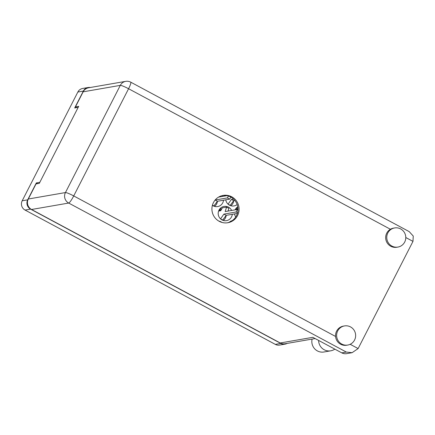 <?xml version="1.0" encoding="UTF-8"?>
<svg xmlns="http://www.w3.org/2000/svg" width="435" height="435" viewBox="0 0 435 435"><rect width="100%" height="100%" fill="white"/><g stroke="black" fill="none" stroke-linecap="round" stroke-linejoin="round"><path stroke-width="0.65" d="M235.645 209.752L235.286 209.556A7.21 7.063 80.2 0 0 235.15 209.833M234.568 213.9A7.21 7.063 80.2 0 0 235.748 216.978M214.547 206.369A7.21 7.063 80.2 0 0 217.429 201.274L213.792 206.098M212.394 205.309A7.21 7.063 80.2 0 0 223.508 200.22M223.329 220.453A7.21 7.063 80.2 0 0 226.211 215.352L222.573 220.181M231.621 210.448A7.21 7.063 80.2 0 0 218.984 210.17A7.21 7.063 80.2 0 0 226.488 220.637A7.21 7.063 80.2 0 0 232.29 214.297M230.849 205.755A7.21 7.063 80.2 0 0 233.736 200.655L230.093 205.483M225.787 199.823A7.21 7.063 80.2 0 0 237.151 204.526M237.124 207.277L235.879 209.708A2.441 2.393 -99.8 0 1 236.607 209.262L236.77 209.349M220.822 207.897L219.512 210.458L218.984 210.176M90.317 87.495A6.873 6.737 80.2 0 0 83.341 91.073L74.689 107.972L78.175 107.369L39.819 182.325L36.333 182.928L27.688 199.834A6.873 6.737 80.2 0 0 30.559 209.115L280.809 343.427A6.873 6.737 80.2 0 0 287.144 343.405M285.094 344.123L279.602 345.075A6.873 6.737 -99.8 0 1 275.322 344.379L25.067 210.067A6.873 6.737 -99.8 0 1 22.196 200.785L77.854 92.024A6.873 6.737 -99.8 0 1 82.655 88.463L88.147 87.506M36.333 182.928L37.655 183.641M232.246 220.632A7.21 7.063 80.2 0 0 229.332 222.209M237.771 206.81A7.21 7.063 80.2 0 0 235.291 209.55M222.84 196.37A7.21 7.063 80.2 0 0 222.399 195.565M221.823 222.383A7.21 7.063 80.2 0 0 218.897 221.132M218.794 210.583L219.512 210.458M341.747 344.063A9.7 9.51 80.2 0 0 355.536 337.022A9.7 9.51 80.2 0 0 344.476 325.929A9.7 9.51 80.2 0 0 341.747 344.063M344.476 325.929L343.384 326.119A9.7 9.51 80.2 0 0 340.659 344.248A9.7 9.51 80.2 0 0 346.7 345.238L347.793 345.047M391.886 246.079A9.7 9.51 80.2 0 0 405.676 239.038A9.7 9.51 80.2 0 0 394.616 227.945A9.7 9.51 80.2 0 0 391.886 246.079M394.616 227.945L393.528 228.136A9.7 9.51 80.2 0 0 390.799 246.27A9.7 9.51 80.2 0 0 396.84 247.254L397.933 247.064M231.768 196.827A13.86 13.583 80.2 0 0 223.133 195.413A13.86 13.583 80.2 0 0 212.068 206.881A13.86 13.583 80.2 0 0 219.235 221.323A13.86 13.583 80.2 0 0 227.869 222.731A13.86 13.583 80.2 0 0 238.935 211.263A13.86 13.583 80.2 0 0 231.768 196.827M222.589 195.522A13.86 13.583 -99.8 0 1 230.68 197.011A13.86 13.583 -99.8 0 1 237.885 211.176A13.86 13.583 -99.8 0 1 227.32 222.812M390.418 229.267L128.575 88.735A7.759 1.229 -61.8 0 0 130.718 82.161L409.199 231.621L413.25 236.053L412.978 241.376L358.125 348.565L352.1 352.693L346.336 352.067L68.686 203.053L31.548 209.491L280.254 342.976L312.819 337.326L341.763 352.856L346.336 352.067M352.1 352.693L346.597 353.65A7.759 7.607 -99.8 0 1 341.763 352.856M315.114 338.555L285.094 343.764A7.759 7.607 -99.8 0 1 280.254 342.976M31.548 209.491A7.759 7.607 -99.8 0 1 28.302 199.012L65.44 192.569L120.294 85.374L83.156 91.818L75.434 106.907L76.756 107.614M75.434 106.907L78.702 106.341L39.291 183.352L36.023 183.918L28.302 199.012M83.156 91.818A7.759 7.607 -99.8 0 1 88.582 87.794L125.72 81.35A7.759 7.607 80.2 0 0 120.294 85.374A7.759 0.941 -152.9 0 1 128.575 88.735L73.722 195.929L335.57 336.462M334.825 349.136A10.532 10.32 -99.8 0 1 330.758 350.811L323.961 351.991A10.532 10.32 -99.8 0 1 312.118 339.077M330.758 350.811A10.532 10.32 -99.8 0 1 318.627 340.442M234.846 200.459L233.72 200.655L231.404 199.415L228.076 204.178M233.524 199.045L231.404 199.415M230.381 205.434L228.109 204.211M221.355 209.779A2.441 2.393 80.2 0 0 221.306 209.8L220.621 210.747L219.055 211.018L219.327 210.491M220.594 210.747L222.339 207.859L226.564 207.131L225.189 211.562L237.461 209.442L236.123 211.986L223.884 214.112L220.556 218.876M219.572 210.344A2.441 2.393 -99.8 0 1 220.306 209.882C218.995 210.937 219.169 210.904 220.828 209.79A2.441 2.393 -99.8 0 1 221.284 209.665L221.426 209.643M226.564 207.131L228.881 208.37L228.043 211.067M237.407 213.411L226.2 215.352L223.884 214.112M221.692 209.126L220.518 208.495M219.055 211.018A2.441 2.393 -99.8 0 1 219.441 210.469M220.469 209.969L220.306 209.882C218.995 210.937 219.169 210.904 220.828 209.79M222.861 220.132L220.588 218.908M219.36 196.674L219.262 196.99M230.903 197.137L229.658 199.148L217.418 201.274L215.129 200.046M214.852 200.394L214.004 201.601M228.516 196.082L227.342 197.909L215.151 200.024M218.566 197.109L226.907 195.663M214.08 206.049L212.438 205.168M237.135 209.175A2.441 2.393 -99.8 0 1 237.586 209.05L237.727 209.023M237.483 209.458L237.978 208.539M237.978 208.501L236.819 207.876M83.341 91.073L77.854 92.024M22.196 200.785L27.688 199.834M30.559 209.115L25.067 210.067M275.322 344.379L280.809 343.427M350.17 344.297L358.125 348.565M412.978 241.376L405.784 237.515M65.44 192.569A7.759 7.607 80.2 0 0 68.686 203.053A7.759 1.229 118.2 0 0 73.722 195.929A7.759 0.941 -152.9 0 0 65.44 192.569M237.581 212.769L236.123 211.986M237.994 209.746L237.477 209.469M229.658 199.148L227.342 197.909M130.718 82.161A7.759 7.759 0 0 0 125.72 81.35M237.999 209.735L237.461 209.442"/></g></svg>

